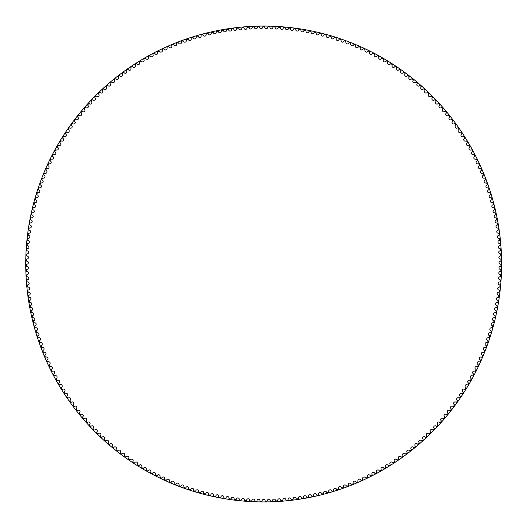 <?xml version="1.0" encoding="UTF-8"?>
<svg xmlns="http://www.w3.org/2000/svg" width="528" height="528" viewBox="0 0 528 528"><rect width="100%" height="100%" fill="white"/><g stroke="black" fill="none" stroke-linecap="round" stroke-linejoin="round"><path stroke-width="0.79" d="M262.548 27.265A1.472 1.472 0 0 1 261.096 28.697A1.472 1.472 0 0 1 259.604 27.298A0.548 0.548 0 0 0 259.05 26.776A237.27 237.27 0 0 0 257.902 26.803A0.548 0.548 0 0 0 257.367 27.344A1.472 1.472 0 0 1 255.941 28.809A1.472 1.472 0 0 1 254.423 27.443A0.548 0.548 0 0 0 253.856 26.935A237.27 237.27 0 0 0 252.714 26.981A0.548 0.548 0 0 0 252.193 27.542A1.472 1.472 0 0 1 250.793 29.033A1.472 1.472 0 0 1 249.249 27.7A0.548 0.548 0 0 0 248.668 27.205A237.27 237.27 0 0 0 247.526 27.278A0.548 0.548 0 0 0 247.018 27.845A1.472 1.472 0 0 1 245.659 29.377A1.472 1.472 0 0 1 244.075 28.07A0.548 0.548 0 0 0 243.487 27.588A237.27 237.27 0 0 0 242.345 27.687A0.548 0.548 0 0 0 241.85 28.268A1.472 1.472 0 0 1 240.524 29.825A1.472 1.472 0 0 1 238.92 28.558A0.548 0.548 0 0 0 238.319 28.09A237.27 237.27 0 0 0 237.178 28.215A0.548 0.548 0 0 0 236.696 28.802A1.472 1.472 0 0 1 235.402 30.386A1.472 1.472 0 0 1 233.772 29.159A0.548 0.548 0 0 0 233.158 28.697A237.27 237.27 0 0 0 232.023 28.849A0.548 0.548 0 0 0 231.554 29.449A1.472 1.472 0 0 1 230.294 31.06A1.472 1.472 0 0 1 228.637 29.865A0.548 0.548 0 0 0 228.017 29.423A237.27 237.27 0 0 0 226.882 29.601A0.548 0.548 0 0 0 226.426 30.208A1.472 1.472 0 0 1 225.205 31.852A1.472 1.472 0 0 1 223.516 30.69A0.548 0.548 0 0 0 222.889 30.261A237.27 237.27 0 0 0 221.76 30.459A0.548 0.548 0 0 0 221.318 31.079A1.472 1.472 0 0 1 220.13 32.749A1.472 1.472 0 0 1 218.42 31.627A0.548 0.548 0 0 0 217.78 31.211A237.27 237.27 0 0 0 216.658 31.436A0.548 0.548 0 0 0 216.229 32.063A1.472 1.472 0 0 1 215.081 33.752A1.472 1.472 0 0 1 213.345 32.67A0.548 0.548 0 0 0 212.698 32.267A237.27 237.27 0 0 0 211.576 32.518A0.548 0.548 0 0 0 211.16 33.158A1.472 1.472 0 0 1 210.052 34.874A1.472 1.472 0 0 1 208.296 33.825A0.548 0.548 0 0 0 207.636 33.442A237.27 237.27 0 0 0 206.527 33.713A0.548 0.548 0 0 0 206.125 34.36A1.472 1.472 0 0 1 205.049 36.102A1.472 1.472 0 0 1 203.267 35.092A0.548 0.548 0 0 0 202.6 34.723A237.27 237.27 0 0 0 201.498 35.02A0.548 0.548 0 0 0 201.109 35.673A1.472 1.472 0 0 1 200.072 37.442A1.472 1.472 0 0 1 198.271 36.472A0.548 0.548 0 0 0 197.597 36.115A237.27 237.27 0 0 0 196.502 36.439A0.548 0.548 0 0 0 196.126 37.099A1.472 1.472 0 0 1 195.129 38.887A1.472 1.472 0 0 1 193.307 37.957A0.548 0.548 0 0 0 192.628 37.613A237.27 237.27 0 0 0 191.532 37.963A0.548 0.548 0 0 0 191.176 38.636A1.472 1.472 0 0 1 190.219 40.438A1.472 1.472 0 0 1 188.377 39.554A0.548 0.548 0 0 0 187.684 39.224A237.27 237.27 0 0 0 186.602 39.593A0.548 0.548 0 0 0 186.259 40.273A1.472 1.472 0 0 1 185.341 42.101A1.472 1.472 0 0 1 183.48 41.257A0.548 0.548 0 0 0 182.787 40.94A237.27 237.27 0 0 0 181.711 41.336A0.548 0.548 0 0 0 181.381 42.022A1.472 1.472 0 0 1 180.503 43.87A1.472 1.472 0 0 1 178.622 43.065A0.548 0.548 0 0 0 177.923 42.768A237.27 237.27 0 0 0 176.854 43.184A0.548 0.548 0 0 0 176.537 43.877A1.472 1.472 0 0 1 175.705 45.745A1.472 1.472 0 0 1 173.804 44.979A0.548 0.548 0 0 0 173.098 44.695A237.27 237.27 0 0 0 172.042 45.137A0.548 0.548 0 0 0 171.745 45.837A1.472 1.472 0 0 1 170.947 47.725A1.472 1.472 0 0 1 169.033 46.999A0.548 0.548 0 0 0 168.32 46.735A237.27 237.27 0 0 0 167.27 47.197A0.548 0.548 0 0 0 166.987 47.903A1.472 1.472 0 0 1 166.234 49.804A1.472 1.472 0 0 1 164.307 49.124A0.548 0.548 0 0 0 163.588 48.873A237.27 237.27 0 0 0 162.551 49.355A0.548 0.548 0 0 0 162.281 50.068A1.472 1.472 0 0 1 161.568 51.988A1.472 1.472 0 0 1 159.628 51.348A0.548 0.548 0 0 0 158.902 51.11A237.27 237.27 0 0 0 157.872 51.619A0.548 0.548 0 0 0 157.621 52.338A1.472 1.472 0 0 1 156.955 54.272A1.472 1.472 0 0 1 154.994 53.678A0.548 0.548 0 0 0 154.268 53.46A237.27 237.27 0 0 0 153.252 53.988A0.548 0.548 0 0 0 153.014 54.714A1.472 1.472 0 0 1 152.387 56.661A1.472 1.472 0 0 1 150.414 56.107A0.548 0.548 0 0 0 149.681 55.902A237.27 237.27 0 0 0 148.678 56.456A0.548 0.548 0 0 0 148.46 57.182A1.472 1.472 0 0 1 147.873 59.143A1.472 1.472 0 0 1 145.893 58.634A0.548 0.548 0 0 0 145.154 58.45A237.27 237.27 0 0 0 144.164 59.024A0.548 0.548 0 0 0 143.959 59.756A1.472 1.472 0 0 1 143.418 61.73A1.472 1.472 0 0 1 141.425 61.261A0.548 0.548 0 0 0 140.686 61.09A237.27 237.27 0 0 0 139.709 61.69A0.548 0.548 0 0 0 139.517 62.429A1.472 1.472 0 0 1 139.016 64.409A1.472 1.472 0 0 1 137.016 63.987A0.548 0.548 0 0 0 136.27 63.835A237.27 237.27 0 0 0 135.307 64.449A0.548 0.548 0 0 0 135.135 65.195A1.472 1.472 0 0 1 134.68 67.188A1.472 1.472 0 0 1 132.667 66.805A0.548 0.548 0 0 0 131.921 66.673A237.27 237.27 0 0 0 130.97 67.307A0.548 0.548 0 0 0 130.812 68.053A1.472 1.472 0 0 1 130.403 70.059A1.472 1.472 0 0 1 128.383 69.722A0.548 0.548 0 0 0 127.631 69.604A237.27 237.27 0 0 0 126.694 70.257A0.548 0.548 0 0 0 126.555 71.009A1.472 1.472 0 0 1 126.185 73.022A1.472 1.472 0 0 1 124.166 72.732A0.548 0.548 0 0 0 123.407 72.626A237.27 237.27 0 0 0 122.489 73.306A0.548 0.548 0 0 0 122.364 74.059A1.472 1.472 0 0 1 122.041 76.078A1.472 1.472 0 0 1 120.008 75.827A0.548 0.548 0 0 0 119.255 75.742A237.27 237.27 0 0 0 118.345 76.441A0.548 0.548 0 0 0 118.239 77.194A1.472 1.472 0 0 1 117.962 79.22A1.472 1.472 0 0 1 115.922 79.022A0.548 0.548 0 0 0 115.163 78.949A237.27 237.27 0 0 0 114.272 79.669A0.548 0.548 0 0 0 114.187 80.421A1.472 1.472 0 0 1 113.949 82.454A1.472 1.472 0 0 1 111.91 82.302A0.548 0.548 0 0 0 111.151 82.243A237.27 237.27 0 0 0 110.273 82.982A0.548 0.548 0 0 0 110.2 83.741A1.472 1.472 0 0 1 110.009 85.774A1.472 1.472 0 0 1 107.969 85.661A0.548 0.548 0 0 0 107.21 85.628A237.27 237.27 0 0 0 106.352 86.381A0.548 0.548 0 0 0 106.293 87.14A1.472 1.472 0 0 1 106.148 89.186A1.472 1.472 0 0 1 104.102 89.113A0.548 0.548 0 0 0 103.343 89.093A237.27 237.27 0 0 0 102.498 89.872A0.548 0.548 0 0 0 102.458 90.631A1.472 1.472 0 0 1 102.359 92.671A1.472 1.472 0 0 1 100.313 92.651A0.548 0.548 0 0 0 99.548 92.644A237.27 237.27 0 0 0 98.729 93.436A0.548 0.548 0 0 0 98.703 94.202A1.472 1.472 0 0 1 98.644 96.248A1.472 1.472 0 0 1 96.604 96.268A0.548 0.548 0 0 0 95.839 96.281A237.27 237.27 0 0 0 95.033 97.093A0.548 0.548 0 0 0 95.027 97.852A1.472 1.472 0 0 1 95.014 99.898A1.472 1.472 0 0 1 92.968 99.964A0.548 0.548 0 0 0 92.209 99.997A237.27 237.27 0 0 0 91.417 100.822A0.548 0.548 0 0 0 91.43 101.587A1.472 1.472 0 0 1 91.463 103.627A1.472 1.472 0 0 1 89.417 103.739A0.548 0.548 0 0 0 88.658 103.785A237.27 237.27 0 0 0 87.886 104.63A0.548 0.548 0 0 0 87.912 105.395A1.472 1.472 0 0 1 87.991 107.435A1.472 1.472 0 0 1 85.952 107.593A0.548 0.548 0 0 0 85.193 107.653A237.27 237.27 0 0 0 84.44 108.517A0.548 0.548 0 0 0 84.487 109.276A1.472 1.472 0 0 1 84.605 111.322A1.472 1.472 0 0 1 82.573 111.52A0.548 0.548 0 0 0 81.814 111.599A237.27 237.27 0 0 0 81.081 112.477A0.548 0.548 0 0 0 81.14 113.236A1.472 1.472 0 0 1 81.305 115.276A1.472 1.472 0 0 1 79.279 115.52A0.548 0.548 0 0 0 78.52 115.619A237.27 237.27 0 0 0 77.807 116.51A0.548 0.548 0 0 0 77.88 117.269A1.472 1.472 0 0 1 78.098 119.308A1.472 1.472 0 0 1 76.072 119.592A0.548 0.548 0 0 0 75.319 119.704A237.27 237.27 0 0 0 74.626 120.615A0.548 0.548 0 0 0 74.719 121.374A1.472 1.472 0 0 1 74.976 123.4A1.472 1.472 0 0 1 72.956 123.737A0.548 0.548 0 0 0 72.204 123.862A237.27 237.27 0 0 0 71.531 124.786A0.548 0.548 0 0 0 71.636 125.545A1.472 1.472 0 0 1 71.94 127.565A1.472 1.472 0 0 1 69.927 127.948A0.548 0.548 0 0 0 69.181 128.086A237.27 237.27 0 0 0 68.528 129.03A0.548 0.548 0 0 0 68.653 129.782A1.472 1.472 0 0 1 68.996 131.795A1.472 1.472 0 0 1 66.997 132.218A0.548 0.548 0 0 0 66.251 132.376A237.27 237.27 0 0 0 65.617 133.333A0.548 0.548 0 0 0 65.762 134.079A1.472 1.472 0 0 1 66.152 136.092A1.472 1.472 0 0 1 64.159 136.554A0.548 0.548 0 0 0 63.419 136.732A237.27 237.27 0 0 0 62.806 137.702A0.548 0.548 0 0 0 62.964 138.448A1.472 1.472 0 0 1 63.4 140.441A1.472 1.472 0 0 1 61.42 140.956A0.548 0.548 0 0 0 60.68 141.148A237.27 237.27 0 0 0 60.093 142.124A0.548 0.548 0 0 0 60.265 142.87A1.472 1.472 0 0 1 60.74 144.857A1.472 1.472 0 0 1 58.773 145.411A0.548 0.548 0 0 0 58.04 145.622A237.27 237.27 0 0 0 57.473 146.612A0.548 0.548 0 0 0 57.664 147.352A1.472 1.472 0 0 1 58.186 149.332A1.472 1.472 0 0 1 56.225 149.926A0.548 0.548 0 0 0 55.499 150.15A237.27 237.27 0 0 0 54.952 151.153A0.548 0.548 0 0 0 55.156 151.886A1.472 1.472 0 0 1 55.724 153.853A1.472 1.472 0 0 1 53.777 154.493A0.548 0.548 0 0 0 53.057 154.73A237.27 237.27 0 0 0 52.529 155.753A0.548 0.548 0 0 0 52.754 156.479A1.472 1.472 0 0 1 53.361 158.433A1.472 1.472 0 0 1 51.434 159.113A0.548 0.548 0 0 0 50.714 159.37A237.27 237.27 0 0 0 50.213 160.4A0.548 0.548 0 0 0 50.45 161.119A1.472 1.472 0 0 1 51.097 163.06A1.472 1.472 0 0 1 49.19 163.786A0.548 0.548 0 0 0 48.477 164.056A237.27 237.27 0 0 0 47.995 165.099A0.548 0.548 0 0 0 48.253 165.812A1.472 1.472 0 0 1 48.939 167.739A1.472 1.472 0 0 1 47.045 168.505A0.548 0.548 0 0 0 46.339 168.788A237.27 237.27 0 0 0 45.883 169.844A0.548 0.548 0 0 0 46.154 170.551A1.472 1.472 0 0 1 46.886 172.465A1.472 1.472 0 0 1 45.005 173.27A0.548 0.548 0 0 0 44.306 173.573A237.27 237.27 0 0 0 43.87 174.629A0.548 0.548 0 0 0 44.161 175.336A1.472 1.472 0 0 1 44.933 177.23A1.472 1.472 0 0 1 43.072 178.075A0.548 0.548 0 0 0 42.379 178.398A237.27 237.27 0 0 0 41.969 179.467A0.548 0.548 0 0 0 42.273 180.167A1.472 1.472 0 0 1 43.085 182.041A1.472 1.472 0 0 1 41.243 182.926A0.548 0.548 0 0 0 40.557 183.262A237.27 237.27 0 0 0 40.174 184.338A0.548 0.548 0 0 0 40.491 185.031A1.472 1.472 0 0 1 41.342 186.886A1.472 1.472 0 0 1 39.521 187.816A0.548 0.548 0 0 0 38.848 188.166A237.27 237.27 0 0 0 38.485 189.248A0.548 0.548 0 0 0 38.815 189.935A1.472 1.472 0 0 1 39.712 191.776A1.472 1.472 0 0 1 37.91 192.74A0.548 0.548 0 0 0 37.237 193.103A237.27 237.27 0 0 0 36.901 194.198A0.548 0.548 0 0 0 37.244 194.878A1.472 1.472 0 0 1 38.181 196.693A1.472 1.472 0 0 1 36.406 197.696A0.548 0.548 0 0 0 35.739 198.079A237.27 237.27 0 0 0 35.422 199.175A0.548 0.548 0 0 0 35.785 199.848A1.472 1.472 0 0 1 36.762 201.643A1.472 1.472 0 0 1 35.006 202.693A0.548 0.548 0 0 0 34.353 203.082A237.27 237.27 0 0 0 34.063 204.191A0.548 0.548 0 0 0 34.439 204.851A1.472 1.472 0 0 1 35.455 206.626A1.472 1.472 0 0 1 33.719 207.709A0.548 0.548 0 0 0 33.073 208.118A237.27 237.27 0 0 0 32.809 209.233A0.548 0.548 0 0 0 33.198 209.887A1.472 1.472 0 0 1 34.254 211.636A1.472 1.472 0 0 1 32.538 212.758A0.548 0.548 0 0 0 31.904 213.18A237.27 237.27 0 0 0 31.66 214.295A0.548 0.548 0 0 0 32.069 214.942A1.472 1.472 0 0 1 33.158 216.671A1.472 1.472 0 0 1 31.475 217.833A0.548 0.548 0 0 0 30.848 218.262A237.27 237.27 0 0 0 30.631 219.391A0.548 0.548 0 0 0 31.046 220.024A1.472 1.472 0 0 1 32.182 221.727A1.472 1.472 0 0 1 30.518 222.922A0.548 0.548 0 0 0 29.905 223.37A237.27 237.27 0 0 0 29.707 224.499A0.548 0.548 0 0 0 30.142 225.126A1.472 1.472 0 0 1 31.31 226.809A1.472 1.472 0 0 1 29.674 228.037A0.548 0.548 0 0 0 29.073 228.499A237.27 237.27 0 0 0 28.901 229.634A0.548 0.548 0 0 0 29.35 230.248A1.472 1.472 0 0 1 30.551 231.904A1.472 1.472 0 0 1 28.948 233.171A0.548 0.548 0 0 0 28.347 233.64A237.27 237.27 0 0 0 28.208 234.782A0.548 0.548 0 0 0 28.664 235.389A1.472 1.472 0 0 1 29.905 237.013A1.472 1.472 0 0 1 28.327 238.313A0.548 0.548 0 0 0 27.74 238.801A237.27 237.27 0 0 0 27.621 239.943A0.548 0.548 0 0 0 28.096 240.537A1.472 1.472 0 0 1 29.37 242.134A1.472 1.472 0 0 1 27.819 243.474A0.548 0.548 0 0 0 27.245 243.969A237.27 237.27 0 0 0 27.152 245.111A0.548 0.548 0 0 0 27.634 245.698A1.472 1.472 0 0 1 28.948 247.269A1.472 1.472 0 0 1 27.43 248.642A0.548 0.548 0 0 0 26.862 249.15A237.27 237.27 0 0 0 26.796 250.298A0.548 0.548 0 0 0 27.291 250.873A1.472 1.472 0 0 1 28.637 252.41A1.472 1.472 0 0 1 27.146 253.816A0.548 0.548 0 0 0 26.598 254.338A237.27 237.27 0 0 0 26.552 255.486A0.548 0.548 0 0 0 27.06 256.047A1.472 1.472 0 0 1 28.439 257.558A1.472 1.472 0 0 1 26.981 258.997A0.548 0.548 0 0 0 26.44 259.532A237.27 237.27 0 0 0 26.42 260.674A0.548 0.548 0 0 0 26.948 261.228A1.472 1.472 0 0 1 28.354 262.713A1.472 1.472 0 0 1 26.928 264.178A0.548 0.548 0 0 0 26.4 264.726A237.27 237.27 0 0 0 26.407 265.868A0.548 0.548 0 0 0 26.941 266.416A1.472 1.472 0 0 1 28.387 267.861A1.472 1.472 0 0 1 26.987 269.359A0.548 0.548 0 0 0 26.473 269.92A237.27 237.27 0 0 0 26.506 271.062A0.548 0.548 0 0 0 27.053 271.597A1.472 1.472 0 0 1 28.525 273.016A1.472 1.472 0 0 1 27.166 274.54A0.548 0.548 0 0 0 26.657 275.108A237.27 237.27 0 0 0 26.717 276.256A0.548 0.548 0 0 0 27.271 276.771A1.472 1.472 0 0 1 28.776 278.157A1.472 1.472 0 0 1 27.449 279.715A0.548 0.548 0 0 0 26.961 280.295A237.27 237.27 0 0 0 27.04 281.437A0.548 0.548 0 0 0 27.608 281.945A1.472 1.472 0 0 1 29.146 283.298A1.472 1.472 0 0 1 27.852 284.882A0.548 0.548 0 0 0 27.37 285.476A237.27 237.27 0 0 0 27.476 286.612A0.548 0.548 0 0 0 28.057 287.107A1.472 1.472 0 0 1 29.621 288.427A1.472 1.472 0 0 1 28.367 290.037A0.548 0.548 0 0 0 27.898 290.644A237.27 237.27 0 0 0 28.03 291.779A0.548 0.548 0 0 0 28.624 292.261A1.472 1.472 0 0 1 30.215 293.542A1.472 1.472 0 0 1 28.994 295.185A0.548 0.548 0 0 0 28.538 295.799A237.27 237.27 0 0 0 28.697 296.934A0.548 0.548 0 0 0 29.297 297.396A1.472 1.472 0 0 1 30.914 298.65A1.472 1.472 0 0 1 29.733 300.313A0.548 0.548 0 0 0 29.291 300.934A237.27 237.27 0 0 0 29.476 302.069A0.548 0.548 0 0 0 30.083 302.524A1.472 1.472 0 0 1 31.733 303.732A1.472 1.472 0 0 1 30.584 305.428A0.548 0.548 0 0 0 30.155 306.055A237.27 237.27 0 0 0 30.36 307.184A0.548 0.548 0 0 0 30.98 307.626A1.472 1.472 0 0 1 32.657 308.801A1.472 1.472 0 0 1 31.541 310.517A0.548 0.548 0 0 0 31.132 311.157A237.27 237.27 0 0 0 31.363 312.279A0.548 0.548 0 0 0 31.997 312.708A1.472 1.472 0 0 1 33.693 313.85A1.472 1.472 0 0 1 32.617 315.592A0.548 0.548 0 0 0 32.221 316.239A237.27 237.27 0 0 0 32.479 317.354A0.548 0.548 0 0 0 33.119 317.77A1.472 1.472 0 0 1 34.841 318.872A1.472 1.472 0 0 1 33.805 320.635A0.548 0.548 0 0 0 33.422 321.295A237.27 237.27 0 0 0 33.7 322.403A0.548 0.548 0 0 0 34.346 322.806A1.472 1.472 0 0 1 36.095 323.869A1.472 1.472 0 0 1 35.099 325.651A0.548 0.548 0 0 0 34.729 326.317A237.27 237.27 0 0 0 35.033 327.426A0.548 0.548 0 0 0 35.693 327.809A1.472 1.472 0 0 1 37.462 328.832A1.472 1.472 0 0 1 36.505 330.64A0.548 0.548 0 0 0 36.148 331.313A237.27 237.27 0 0 0 36.478 332.416A0.548 0.548 0 0 0 37.145 332.785A1.472 1.472 0 0 1 38.933 333.769A1.472 1.472 0 0 1 38.016 335.597A0.548 0.548 0 0 0 37.679 336.283A237.27 237.27 0 0 0 38.029 337.372A0.548 0.548 0 0 0 38.702 337.729A1.472 1.472 0 0 1 40.517 338.672A1.472 1.472 0 0 1 39.64 340.52A0.548 0.548 0 0 0 39.316 341.213A237.27 237.27 0 0 0 39.686 342.296A0.548 0.548 0 0 0 40.372 342.632A1.472 1.472 0 0 1 42.2 343.543A1.472 1.472 0 0 1 41.369 345.404A0.548 0.548 0 0 0 41.059 346.104A237.27 237.27 0 0 0 41.455 347.18A0.548 0.548 0 0 0 42.148 347.503A1.472 1.472 0 0 1 43.996 348.368A1.472 1.472 0 0 1 43.204 350.255A0.548 0.548 0 0 0 42.907 350.955A237.27 237.27 0 0 0 43.329 352.024A0.548 0.548 0 0 0 44.029 352.334A1.472 1.472 0 0 1 45.896 353.159A1.472 1.472 0 0 1 45.144 355.06A0.548 0.548 0 0 0 44.867 355.766A237.27 237.27 0 0 0 45.309 356.822A0.548 0.548 0 0 0 46.015 357.119A1.472 1.472 0 0 1 47.903 357.905A1.472 1.472 0 0 1 47.19 359.819A0.548 0.548 0 0 0 46.926 360.538A237.27 237.27 0 0 0 47.395 361.581A0.548 0.548 0 0 0 48.101 361.865A1.472 1.472 0 0 1 50.008 362.604A1.472 1.472 0 0 1 49.335 364.538A0.548 0.548 0 0 0 49.091 365.257A237.27 237.27 0 0 0 49.579 366.293A0.548 0.548 0 0 0 50.299 366.557A1.472 1.472 0 0 1 52.219 367.257A1.472 1.472 0 0 1 51.592 369.204A0.548 0.548 0 0 0 51.361 369.93A237.27 237.27 0 0 0 51.869 370.953A0.548 0.548 0 0 0 52.595 371.204A1.472 1.472 0 0 1 54.529 371.864A1.472 1.472 0 0 1 53.942 373.824A0.548 0.548 0 0 0 53.731 374.557A237.27 237.27 0 0 0 54.265 375.566A0.548 0.548 0 0 0 54.991 375.797A1.472 1.472 0 0 1 56.938 376.418A1.472 1.472 0 0 1 56.397 378.385A0.548 0.548 0 0 0 56.199 379.124A237.27 237.27 0 0 0 56.76 380.12A0.548 0.548 0 0 0 57.486 380.338A1.472 1.472 0 0 1 59.453 380.912A1.472 1.472 0 0 1 58.951 382.899A0.548 0.548 0 0 0 58.766 383.638A237.27 237.27 0 0 0 59.347 384.622A0.548 0.548 0 0 0 60.086 384.826A1.472 1.472 0 0 1 62.06 385.354A1.472 1.472 0 0 1 61.604 387.347A0.548 0.548 0 0 0 61.439 388.093A237.27 237.27 0 0 0 62.04 389.07A0.548 0.548 0 0 0 62.779 389.255A1.472 1.472 0 0 1 64.766 389.743A1.472 1.472 0 0 1 64.35 391.743A0.548 0.548 0 0 0 64.205 392.489A237.27 237.27 0 0 0 64.825 393.452A0.548 0.548 0 0 0 65.564 393.624A1.472 1.472 0 0 1 67.564 394.066A1.472 1.472 0 0 1 67.195 396.079A0.548 0.548 0 0 0 67.063 396.825A237.27 237.27 0 0 0 67.703 397.775A0.548 0.548 0 0 0 68.455 397.927A1.472 1.472 0 0 1 70.462 398.323A1.472 1.472 0 0 1 70.132 400.349A0.548 0.548 0 0 0 70.019 401.102A237.27 237.27 0 0 0 70.679 402.032A0.548 0.548 0 0 0 71.432 402.171A1.472 1.472 0 0 1 73.445 402.521A1.472 1.472 0 0 1 73.168 404.547A0.548 0.548 0 0 0 73.062 405.306A237.27 237.27 0 0 0 73.748 406.223A0.548 0.548 0 0 0 74.501 406.342A1.472 1.472 0 0 1 76.52 406.652A1.472 1.472 0 0 1 76.289 408.685A0.548 0.548 0 0 0 76.204 409.444A237.27 237.27 0 0 0 76.91 410.348A0.548 0.548 0 0 0 77.662 410.447A1.472 1.472 0 0 1 79.688 410.718A1.472 1.472 0 0 1 79.504 412.751A0.548 0.548 0 0 0 79.431 413.51A237.27 237.27 0 0 0 80.157 414.401A0.548 0.548 0 0 0 80.916 414.487A1.472 1.472 0 0 1 82.949 414.711A1.472 1.472 0 0 1 82.804 416.75A0.548 0.548 0 0 0 82.751 417.509A237.27 237.27 0 0 0 83.49 418.381A0.548 0.548 0 0 0 84.249 418.453A1.472 1.472 0 0 1 86.288 418.631A1.472 1.472 0 0 1 86.189 420.671A0.548 0.548 0 0 0 86.156 421.436A237.27 237.27 0 0 0 86.915 422.288A0.548 0.548 0 0 0 87.674 422.341A1.472 1.472 0 0 1 89.714 422.473A1.472 1.472 0 0 1 89.661 424.519A0.548 0.548 0 0 0 89.641 425.284A237.27 237.27 0 0 0 90.42 426.122A0.548 0.548 0 0 0 91.186 426.155A1.472 1.472 0 0 1 93.225 426.248A1.472 1.472 0 0 1 93.218 428.294A0.548 0.548 0 0 0 93.212 429.053A237.27 237.27 0 0 0 94.01 429.871A0.548 0.548 0 0 0 94.776 429.891A1.472 1.472 0 0 1 96.822 429.937A1.472 1.472 0 0 1 96.855 431.983A0.548 0.548 0 0 0 96.868 432.742A237.27 237.27 0 0 0 97.687 433.547A0.548 0.548 0 0 0 98.446 433.554A1.472 1.472 0 0 1 100.492 433.547A1.472 1.472 0 0 1 100.571 435.593A0.548 0.548 0 0 0 100.604 436.359A237.27 237.27 0 0 0 101.435 437.138A0.548 0.548 0 0 0 102.201 437.125A1.472 1.472 0 0 1 104.24 437.085A1.472 1.472 0 0 1 104.366 439.124A0.548 0.548 0 0 0 104.412 439.883A237.27 237.27 0 0 0 105.263 440.649A0.548 0.548 0 0 0 106.029 440.623A1.472 1.472 0 0 1 108.068 440.53A1.472 1.472 0 0 1 108.24 442.57A0.548 0.548 0 0 0 108.306 443.329A237.27 237.27 0 0 0 109.171 444.074A0.548 0.548 0 0 0 109.93 444.028A1.472 1.472 0 0 1 111.969 443.896A1.472 1.472 0 0 1 112.187 445.929A0.548 0.548 0 0 0 112.266 446.688A237.27 237.27 0 0 0 113.15 447.414A0.548 0.548 0 0 0 113.909 447.348A1.472 1.472 0 0 1 115.949 447.17A1.472 1.472 0 0 1 116.206 449.203A0.548 0.548 0 0 0 116.299 449.955A237.27 237.27 0 0 0 117.203 450.668A0.548 0.548 0 0 0 117.962 450.589A1.472 1.472 0 0 1 119.995 450.364A1.472 1.472 0 0 1 120.292 452.384A0.548 0.548 0 0 0 120.41 453.136A237.27 237.27 0 0 0 121.321 453.829A0.548 0.548 0 0 0 122.08 453.73A1.472 1.472 0 0 1 124.106 453.46A1.472 1.472 0 0 1 124.45 455.479A0.548 0.548 0 0 0 124.582 456.232A237.27 237.27 0 0 0 125.512 456.898A0.548 0.548 0 0 0 126.265 456.786A1.472 1.472 0 0 1 128.284 456.469A1.472 1.472 0 0 1 128.674 458.482A0.548 0.548 0 0 0 128.825 459.228A237.27 237.27 0 0 0 129.769 459.875A0.548 0.548 0 0 0 130.522 459.749A1.472 1.472 0 0 1 132.535 459.393A1.472 1.472 0 0 1 132.964 461.386A0.548 0.548 0 0 0 133.129 462.132A237.27 237.27 0 0 0 134.086 462.759A0.548 0.548 0 0 0 134.838 462.614A1.472 1.472 0 0 1 136.844 462.211A1.472 1.472 0 0 1 137.32 464.204A0.548 0.548 0 0 0 137.498 464.944A237.27 237.27 0 0 0 138.468 465.551A0.548 0.548 0 0 0 139.214 465.386A1.472 1.472 0 0 1 141.214 464.944A1.472 1.472 0 0 1 141.728 466.924A0.548 0.548 0 0 0 141.926 467.656A237.27 237.27 0 0 0 142.91 468.244A0.548 0.548 0 0 0 143.656 468.065A1.472 1.472 0 0 1 145.636 467.577A1.472 1.472 0 0 1 146.203 469.544A0.548 0.548 0 0 0 146.414 470.27A237.27 237.27 0 0 0 147.411 470.837A0.548 0.548 0 0 0 148.15 470.639A1.472 1.472 0 0 1 150.124 470.111A1.472 1.472 0 0 1 150.731 472.065A0.548 0.548 0 0 0 150.962 472.791A237.27 237.27 0 0 0 151.965 473.332A0.548 0.548 0 0 0 152.698 473.121A1.472 1.472 0 0 1 154.664 472.547A1.472 1.472 0 0 1 155.311 474.487A0.548 0.548 0 0 0 155.555 475.207A237.27 237.27 0 0 0 156.578 475.728A0.548 0.548 0 0 0 157.304 475.497A1.472 1.472 0 0 1 159.251 474.883A1.472 1.472 0 0 1 159.944 476.81A0.548 0.548 0 0 0 160.208 477.523A237.27 237.27 0 0 0 161.238 478.018A0.548 0.548 0 0 0 161.957 477.781A1.472 1.472 0 0 1 163.898 477.121A1.472 1.472 0 0 1 164.63 479.028A0.548 0.548 0 0 0 164.908 479.734A237.27 237.27 0 0 0 165.944 480.209A0.548 0.548 0 0 0 166.663 479.952A1.472 1.472 0 0 1 168.584 479.252A1.472 1.472 0 0 1 169.363 481.147A0.548 0.548 0 0 0 169.653 481.846A237.27 237.27 0 0 0 170.702 482.302A0.548 0.548 0 0 0 171.415 482.024A1.472 1.472 0 0 1 173.323 481.279A1.472 1.472 0 0 1 174.134 483.153A0.548 0.548 0 0 0 174.445 483.853A237.27 237.27 0 0 0 175.507 484.282A0.548 0.548 0 0 0 176.207 483.991A1.472 1.472 0 0 1 178.101 483.206A1.472 1.472 0 0 1 178.952 485.06A0.548 0.548 0 0 0 179.276 485.753A237.27 237.27 0 0 0 180.345 486.156A0.548 0.548 0 0 0 181.045 485.852A1.472 1.472 0 0 1 182.919 485.027A1.472 1.472 0 0 1 183.817 486.862A0.548 0.548 0 0 0 184.153 487.549A237.27 237.27 0 0 0 185.229 487.931A0.548 0.548 0 0 0 185.922 487.608A1.472 1.472 0 0 1 187.777 486.743A1.472 1.472 0 0 1 188.714 488.558A0.548 0.548 0 0 0 189.064 489.238A237.27 237.27 0 0 0 190.153 489.595A0.548 0.548 0 0 0 190.839 489.258A1.472 1.472 0 0 1 192.667 488.347A1.472 1.472 0 0 1 193.644 490.149A0.548 0.548 0 0 0 194.014 490.816A237.27 237.27 0 0 0 195.109 491.146A0.548 0.548 0 0 0 195.782 490.796A1.472 1.472 0 0 1 197.597 489.852A1.472 1.472 0 0 1 198.614 491.627A0.548 0.548 0 0 0 198.997 492.287A237.27 237.27 0 0 0 200.099 492.598A0.548 0.548 0 0 0 200.765 492.228A1.472 1.472 0 0 1 202.554 491.245A1.472 1.472 0 0 1 203.61 492.994A0.548 0.548 0 0 0 204.006 493.647A237.27 237.27 0 0 0 205.115 493.931A0.548 0.548 0 0 0 205.775 493.555A1.472 1.472 0 0 1 207.544 492.525A1.472 1.472 0 0 1 208.639 494.254A0.548 0.548 0 0 0 209.048 494.894A237.27 237.27 0 0 0 210.164 495.158A0.548 0.548 0 0 0 210.817 494.762A1.472 1.472 0 0 1 212.56 493.7A1.472 1.472 0 0 1 213.695 495.403A0.548 0.548 0 0 0 214.117 496.036A237.27 237.27 0 0 0 215.239 496.274A0.548 0.548 0 0 0 215.879 495.865A1.472 1.472 0 0 1 217.602 494.762A1.472 1.472 0 0 1 218.77 496.445A0.548 0.548 0 0 0 219.206 497.066A237.27 237.27 0 0 0 220.334 497.277A0.548 0.548 0 0 0 220.968 496.855A1.472 1.472 0 0 1 222.664 495.719A1.472 1.472 0 0 1 223.872 497.369A0.548 0.548 0 0 0 224.321 497.983A237.27 237.27 0 0 0 225.449 498.175A0.548 0.548 0 0 0 226.076 497.732A1.472 1.472 0 0 1 227.746 496.558A1.472 1.472 0 0 1 228.987 498.188A0.548 0.548 0 0 0 229.449 498.788A237.27 237.27 0 0 0 230.584 498.953A0.548 0.548 0 0 0 231.198 498.505A1.472 1.472 0 0 1 232.848 497.29A1.472 1.472 0 0 1 234.122 498.887A0.548 0.548 0 0 0 234.597 499.481A237.27 237.27 0 0 0 235.739 499.62A0.548 0.548 0 0 0 236.339 499.158A1.472 1.472 0 0 1 237.963 497.911A1.472 1.472 0 0 1 239.27 499.481A0.548 0.548 0 0 0 239.765 500.062A237.27 237.27 0 0 0 240.9 500.174A0.548 0.548 0 0 0 241.494 499.699A1.472 1.472 0 0 1 243.091 498.412A1.472 1.472 0 0 1 244.431 499.957A0.548 0.548 0 0 0 244.933 500.531A237.27 237.27 0 0 0 246.074 500.617A0.548 0.548 0 0 0 246.662 500.128A1.472 1.472 0 0 1 248.226 498.808A1.472 1.472 0 0 1 249.599 500.32A0.548 0.548 0 0 0 250.12 500.881A237.27 237.27 0 0 0 251.262 500.947A0.548 0.548 0 0 0 251.836 500.445A1.472 1.472 0 0 1 253.367 499.092A1.472 1.472 0 0 1 254.78 500.57A0.548 0.548 0 0 0 255.308 501.125A237.27 237.27 0 0 0 256.45 501.158A0.548 0.548 0 0 0 257.011 500.643A1.472 1.472 0 0 1 258.515 499.257A1.472 1.472 0 0 1 259.961 500.709A0.548 0.548 0 0 0 260.502 501.25A237.27 237.27 0 0 0 261.644 501.263A0.548 0.548 0 0 0 262.198 500.735A1.472 1.472 0 0 1 263.67 499.316A1.472 1.472 0 0 1 265.142 500.735A0.548 0.548 0 0 0 265.696 501.263A237.27 237.27 0 0 0 266.838 501.25A0.548 0.548 0 0 0 267.379 500.709A1.472 1.472 0 0 1 268.818 499.257A1.472 1.472 0 0 1 270.323 500.643A0.548 0.548 0 0 0 270.884 501.158A237.27 237.27 0 0 0 272.032 501.125A0.548 0.548 0 0 0 272.56 500.57A1.472 1.472 0 0 1 273.966 499.092A1.472 1.472 0 0 1 275.504 500.445A0.548 0.548 0 0 0 276.078 500.947A237.27 237.27 0 0 0 277.22 500.881A0.548 0.548 0 0 0 277.735 500.32A1.472 1.472 0 0 1 279.114 498.808A1.472 1.472 0 0 1 280.678 500.128A0.548 0.548 0 0 0 281.259 500.617A237.27 237.27 0 0 0 282.401 500.531A0.548 0.548 0 0 0 282.902 499.957A1.472 1.472 0 0 1 284.249 498.412A1.472 1.472 0 0 1 285.839 499.699A0.548 0.548 0 0 0 286.433 500.174A237.27 237.27 0 0 0 287.575 500.062A0.548 0.548 0 0 0 288.064 499.481A1.472 1.472 0 0 1 289.377 497.911A1.472 1.472 0 0 1 290.994 499.158A0.548 0.548 0 0 0 291.601 499.62A237.27 237.27 0 0 0 292.736 499.481A0.548 0.548 0 0 0 293.218 498.887A1.472 1.472 0 0 1 294.492 497.29A1.472 1.472 0 0 1 296.135 498.505A0.548 0.548 0 0 0 296.749 498.953A237.27 237.27 0 0 0 297.884 498.788A0.548 0.548 0 0 0 298.353 498.188A1.472 1.472 0 0 1 299.587 496.558A1.472 1.472 0 0 1 301.264 497.732A0.548 0.548 0 0 0 301.891 498.175A237.27 237.27 0 0 0 303.019 497.983A0.548 0.548 0 0 0 303.468 497.369A1.472 1.472 0 0 1 304.669 495.719A1.472 1.472 0 0 1 306.372 496.855A0.548 0.548 0 0 0 307.006 497.277A237.27 237.27 0 0 0 308.128 497.066A0.548 0.548 0 0 0 308.57 496.445A1.472 1.472 0 0 1 309.731 494.762A1.472 1.472 0 0 1 311.454 495.865A0.548 0.548 0 0 0 312.101 496.274A237.27 237.27 0 0 0 313.223 496.036A0.548 0.548 0 0 0 313.645 495.403A1.472 1.472 0 0 1 314.774 493.7A1.472 1.472 0 0 1 316.523 494.762A0.548 0.548 0 0 0 317.176 495.158A237.27 237.27 0 0 0 318.292 494.894A0.548 0.548 0 0 0 318.701 494.254A1.472 1.472 0 0 1 319.79 492.525A1.472 1.472 0 0 1 321.559 493.555A0.548 0.548 0 0 0 322.219 493.931A237.27 237.27 0 0 0 323.327 493.647A0.548 0.548 0 0 0 323.723 492.994A1.472 1.472 0 0 1 324.779 491.245A1.472 1.472 0 0 1 326.575 492.228A0.548 0.548 0 0 0 327.241 492.598A237.27 237.27 0 0 0 328.343 492.287A0.548 0.548 0 0 0 328.726 491.627A1.472 1.472 0 0 1 329.743 489.852A1.472 1.472 0 0 1 331.551 490.796A0.548 0.548 0 0 0 332.231 491.146A237.27 237.27 0 0 0 333.326 490.816A0.548 0.548 0 0 0 333.689 490.149A1.472 1.472 0 0 1 334.666 488.347A1.472 1.472 0 0 1 336.501 489.258A0.548 0.548 0 0 0 337.187 489.595A237.27 237.27 0 0 0 338.276 489.238A0.548 0.548 0 0 0 338.626 488.558A1.472 1.472 0 0 1 339.563 486.743A1.472 1.472 0 0 1 341.418 487.608A0.548 0.548 0 0 0 342.104 487.931A237.27 237.27 0 0 0 343.187 487.549A0.548 0.548 0 0 0 343.523 486.862A1.472 1.472 0 0 1 344.421 485.027A1.472 1.472 0 0 1 346.289 485.852A0.548 0.548 0 0 0 346.988 486.156A237.27 237.27 0 0 0 348.058 485.753A0.548 0.548 0 0 0 348.381 485.06A1.472 1.472 0 0 1 349.239 483.206A1.472 1.472 0 0 1 351.127 483.991A0.548 0.548 0 0 0 351.833 484.282A237.27 237.27 0 0 0 352.895 483.853A0.548 0.548 0 0 0 353.199 483.153A1.472 1.472 0 0 1 354.017 481.279A1.472 1.472 0 0 1 355.925 482.024A0.548 0.548 0 0 0 356.631 482.302A237.27 237.27 0 0 0 357.687 481.846A0.548 0.548 0 0 0 357.977 481.147A1.472 1.472 0 0 1 358.75 479.252A1.472 1.472 0 0 1 360.677 479.952A0.548 0.548 0 0 0 361.39 480.209A237.27 237.27 0 0 0 362.432 479.734A0.548 0.548 0 0 0 362.71 479.028A1.472 1.472 0 0 1 363.442 477.121A1.472 1.472 0 0 1 365.376 477.781A0.548 0.548 0 0 0 366.102 478.018A237.27 237.27 0 0 0 367.132 477.523A0.548 0.548 0 0 0 367.389 476.81A1.472 1.472 0 0 1 368.082 474.883A1.472 1.472 0 0 1 370.036 475.497A0.548 0.548 0 0 0 370.762 475.728A237.27 237.27 0 0 0 371.778 475.207A0.548 0.548 0 0 0 372.029 474.487A1.472 1.472 0 0 1 372.676 472.547A1.472 1.472 0 0 1 374.636 473.121A0.548 0.548 0 0 0 375.368 473.332A237.27 237.27 0 0 0 376.378 472.791A0.548 0.548 0 0 0 376.609 472.065A1.472 1.472 0 0 1 377.216 470.111A1.472 1.472 0 0 1 379.19 470.639A0.548 0.548 0 0 0 379.922 470.837A237.27 237.27 0 0 0 380.919 470.27A0.548 0.548 0 0 0 381.137 469.544A1.472 1.472 0 0 1 381.698 467.577A1.472 1.472 0 0 1 383.684 468.065A0.548 0.548 0 0 0 384.424 468.244A237.27 237.27 0 0 0 385.407 467.656A0.548 0.548 0 0 0 385.605 466.924A1.472 1.472 0 0 1 386.126 464.944A1.472 1.472 0 0 1 388.126 465.386A0.548 0.548 0 0 0 388.865 465.551A237.27 237.27 0 0 0 389.836 464.944A0.548 0.548 0 0 0 390.02 464.204A1.472 1.472 0 0 1 390.496 462.211A1.472 1.472 0 0 1 392.502 462.614A0.548 0.548 0 0 0 393.248 462.759A237.27 237.27 0 0 0 394.205 462.132A0.548 0.548 0 0 0 394.37 461.386A1.472 1.472 0 0 1 394.805 459.393A1.472 1.472 0 0 1 396.818 459.749A0.548 0.548 0 0 0 397.571 459.875A237.27 237.27 0 0 0 398.515 459.228A0.548 0.548 0 0 0 398.66 458.482A1.472 1.472 0 0 1 399.049 456.469A1.472 1.472 0 0 1 401.069 456.786A0.548 0.548 0 0 0 401.828 456.898A237.27 237.27 0 0 0 402.752 456.232A0.548 0.548 0 0 0 402.884 455.479A1.472 1.472 0 0 1 403.234 453.46A1.472 1.472 0 0 1 405.26 453.73A0.548 0.548 0 0 0 406.012 453.829A237.27 237.27 0 0 0 406.93 453.136A0.548 0.548 0 0 0 407.042 452.384A1.472 1.472 0 0 1 407.345 450.364A1.472 1.472 0 0 1 409.378 450.589A0.548 0.548 0 0 0 410.137 450.668A237.27 237.27 0 0 0 411.035 449.955A0.548 0.548 0 0 0 411.134 449.203A1.472 1.472 0 0 1 411.391 447.17A1.472 1.472 0 0 1 413.431 447.348A0.548 0.548 0 0 0 414.19 447.414A237.27 237.27 0 0 0 415.074 446.688A0.548 0.548 0 0 0 415.153 445.929A1.472 1.472 0 0 1 415.364 443.896A1.472 1.472 0 0 1 417.404 444.028A0.548 0.548 0 0 0 418.169 444.074A237.27 237.27 0 0 0 419.034 443.329A0.548 0.548 0 0 0 419.1 442.57A1.472 1.472 0 0 1 419.265 440.53A1.472 1.472 0 0 1 421.311 440.623A0.548 0.548 0 0 0 422.07 440.649A237.27 237.27 0 0 0 422.921 439.883A0.548 0.548 0 0 0 422.974 439.124A1.472 1.472 0 0 1 423.093 437.085A1.472 1.472 0 0 1 425.139 437.125A0.548 0.548 0 0 0 425.898 437.138A237.27 237.27 0 0 0 426.736 436.359A0.548 0.548 0 0 0 426.769 435.593A1.472 1.472 0 0 1 426.842 433.547A1.472 1.472 0 0 1 428.888 433.554A0.548 0.548 0 0 0 429.653 433.547A237.27 237.27 0 0 0 430.465 432.742A0.548 0.548 0 0 0 430.485 431.983A1.472 1.472 0 0 1 430.518 429.937A1.472 1.472 0 0 1 432.564 429.891A0.548 0.548 0 0 0 433.323 429.871A237.27 237.27 0 0 0 434.122 429.053A0.548 0.548 0 0 0 434.122 428.294A1.472 1.472 0 0 1 434.108 426.248A1.472 1.472 0 0 1 436.154 426.155A0.548 0.548 0 0 0 436.913 426.122A237.27 237.27 0 0 0 437.692 425.284A0.548 0.548 0 0 0 437.679 424.519A1.472 1.472 0 0 1 437.62 422.473A1.472 1.472 0 0 1 439.659 422.341A0.548 0.548 0 0 0 440.425 422.288A237.27 237.27 0 0 0 441.184 421.436A0.548 0.548 0 0 0 441.151 420.671A1.472 1.472 0 0 1 441.045 418.631A1.472 1.472 0 0 1 443.084 418.453A0.548 0.548 0 0 0 443.843 418.381A237.27 237.27 0 0 0 444.589 417.509A0.548 0.548 0 0 0 444.536 416.75A1.472 1.472 0 0 1 444.391 414.711A1.472 1.472 0 0 1 446.424 414.487A0.548 0.548 0 0 0 447.183 414.401A237.27 237.27 0 0 0 447.902 413.51A0.548 0.548 0 0 0 447.836 412.751A1.472 1.472 0 0 1 447.645 410.718A1.472 1.472 0 0 1 449.671 410.447A0.548 0.548 0 0 0 450.43 410.348A237.27 237.27 0 0 0 451.136 409.444A0.548 0.548 0 0 0 451.051 408.685A1.472 1.472 0 0 1 450.813 406.652A1.472 1.472 0 0 1 452.833 406.342A0.548 0.548 0 0 0 453.585 406.223A237.27 237.27 0 0 0 454.271 405.306A0.548 0.548 0 0 0 454.172 404.547A1.472 1.472 0 0 1 453.895 402.521A1.472 1.472 0 0 1 455.908 402.171A0.548 0.548 0 0 0 456.654 402.032A237.27 237.27 0 0 0 457.321 401.102A0.548 0.548 0 0 0 457.202 400.349A1.472 1.472 0 0 1 456.878 398.323A1.472 1.472 0 0 1 458.885 397.927A0.548 0.548 0 0 0 459.631 397.775A237.27 237.27 0 0 0 460.277 396.825A0.548 0.548 0 0 0 460.139 396.079A1.472 1.472 0 0 1 459.776 394.066A1.472 1.472 0 0 1 461.769 393.624A0.548 0.548 0 0 0 462.515 393.452A237.27 237.27 0 0 0 463.135 392.489A0.548 0.548 0 0 0 462.983 391.743A1.472 1.472 0 0 1 462.574 389.743A1.472 1.472 0 0 1 464.561 389.255A0.548 0.548 0 0 0 465.3 389.07A237.27 237.27 0 0 0 465.901 388.093A0.548 0.548 0 0 0 465.736 387.347A1.472 1.472 0 0 1 465.28 385.354A1.472 1.472 0 0 1 467.254 384.826A0.548 0.548 0 0 0 467.986 384.622A237.27 237.27 0 0 0 468.567 383.638A0.548 0.548 0 0 0 468.389 382.899A1.472 1.472 0 0 1 467.887 380.912A1.472 1.472 0 0 1 469.847 380.338A0.548 0.548 0 0 0 470.58 380.12A237.27 237.27 0 0 0 471.141 379.124A0.548 0.548 0 0 0 470.936 378.385A1.472 1.472 0 0 1 470.395 376.418A1.472 1.472 0 0 1 472.349 375.797A0.548 0.548 0 0 0 473.075 375.566A237.27 237.27 0 0 0 473.609 374.557A0.548 0.548 0 0 0 473.392 373.824A1.472 1.472 0 0 1 472.811 371.864A1.472 1.472 0 0 1 474.745 371.204A0.548 0.548 0 0 0 475.464 370.953A237.27 237.27 0 0 0 475.979 369.93A0.548 0.548 0 0 0 475.748 369.204A1.472 1.472 0 0 1 475.121 367.257A1.472 1.472 0 0 1 477.041 366.557A0.548 0.548 0 0 0 477.754 366.293A237.27 237.27 0 0 0 478.249 365.257A0.548 0.548 0 0 0 477.998 364.538A1.472 1.472 0 0 1 477.332 362.604A1.472 1.472 0 0 1 479.233 361.865A0.548 0.548 0 0 0 479.945 361.581A237.27 237.27 0 0 0 480.414 360.538A0.548 0.548 0 0 0 480.15 359.819A1.472 1.472 0 0 1 479.437 357.905A1.472 1.472 0 0 1 481.325 357.119A0.548 0.548 0 0 0 482.031 356.822A237.27 237.27 0 0 0 482.473 355.766A0.548 0.548 0 0 0 482.196 355.06A1.472 1.472 0 0 1 481.444 353.159A1.472 1.472 0 0 1 483.311 352.334A0.548 0.548 0 0 0 484.004 352.024A237.27 237.27 0 0 0 484.427 350.955A0.548 0.548 0 0 0 484.136 350.255A1.472 1.472 0 0 1 483.338 348.368A1.472 1.472 0 0 1 485.192 347.503A0.548 0.548 0 0 0 485.879 347.18A237.27 237.27 0 0 0 486.281 346.104A0.548 0.548 0 0 0 485.971 345.404A1.472 1.472 0 0 1 485.133 343.543A1.472 1.472 0 0 1 486.968 342.632A0.548 0.548 0 0 0 487.648 342.296A237.27 237.27 0 0 0 488.024 341.213A0.548 0.548 0 0 0 487.7 340.52A1.472 1.472 0 0 1 486.823 338.672A1.472 1.472 0 0 1 488.638 337.729A0.548 0.548 0 0 0 489.311 337.372A237.27 237.27 0 0 0 489.661 336.283A0.548 0.548 0 0 0 489.324 335.597A1.472 1.472 0 0 1 488.407 333.769A1.472 1.472 0 0 1 490.195 332.785A0.548 0.548 0 0 0 490.862 332.416A237.27 237.27 0 0 0 491.192 331.313A0.548 0.548 0 0 0 490.835 330.64A1.472 1.472 0 0 1 489.878 328.832A1.472 1.472 0 0 1 491.647 327.809A0.548 0.548 0 0 0 492.307 327.426A237.27 237.27 0 0 0 492.611 326.317A0.548 0.548 0 0 0 492.241 325.651A1.472 1.472 0 0 1 491.245 323.869A1.472 1.472 0 0 1 492.987 322.806A0.548 0.548 0 0 0 493.64 322.403A237.27 237.27 0 0 0 493.918 321.295A0.548 0.548 0 0 0 493.535 320.635A1.472 1.472 0 0 1 492.499 318.872A1.472 1.472 0 0 1 494.221 317.77A0.548 0.548 0 0 0 494.861 317.354A237.27 237.27 0 0 0 495.119 316.239A0.548 0.548 0 0 0 494.716 315.592A1.472 1.472 0 0 1 493.647 313.85A1.472 1.472 0 0 1 495.343 312.708A0.548 0.548 0 0 0 495.977 312.279A237.27 237.27 0 0 0 496.201 311.157A0.548 0.548 0 0 0 495.792 310.517A1.472 1.472 0 0 1 494.683 308.801A1.472 1.472 0 0 1 496.353 307.626A0.548 0.548 0 0 0 496.973 307.184A237.27 237.27 0 0 0 497.178 306.055A0.548 0.548 0 0 0 496.756 305.428A1.472 1.472 0 0 1 495.607 303.732A1.472 1.472 0 0 1 497.251 302.524A0.548 0.548 0 0 0 497.864 302.069A237.27 237.27 0 0 0 498.043 300.934A0.548 0.548 0 0 0 497.607 300.313A1.472 1.472 0 0 1 496.419 298.65A1.472 1.472 0 0 1 498.043 297.396A0.548 0.548 0 0 0 498.643 296.934A237.27 237.27 0 0 0 498.795 295.799A0.548 0.548 0 0 0 498.346 295.185A1.472 1.472 0 0 1 497.125 293.542A1.472 1.472 0 0 1 498.716 292.261A0.548 0.548 0 0 0 499.31 291.779A237.27 237.27 0 0 0 499.435 290.644A0.548 0.548 0 0 0 498.973 290.037A1.472 1.472 0 0 1 497.713 288.427A1.472 1.472 0 0 1 499.277 287.107A0.548 0.548 0 0 0 499.858 286.612A237.27 237.27 0 0 0 499.963 285.476A0.548 0.548 0 0 0 499.488 284.882A1.472 1.472 0 0 1 498.194 283.298A1.472 1.472 0 0 1 499.726 281.945A0.548 0.548 0 0 0 500.3 281.437A237.27 237.27 0 0 0 500.379 280.295A0.548 0.548 0 0 0 499.884 279.715A1.472 1.472 0 0 1 498.557 278.157A1.472 1.472 0 0 1 500.062 276.771A0.548 0.548 0 0 0 500.623 276.256A237.27 237.27 0 0 0 500.676 275.108A0.548 0.548 0 0 0 500.174 274.54A1.472 1.472 0 0 1 498.815 273.016A1.472 1.472 0 0 1 500.287 271.597A0.548 0.548 0 0 0 500.834 271.062A237.27 237.27 0 0 0 500.867 269.92A0.548 0.548 0 0 0 500.346 269.359A1.472 1.472 0 0 1 498.953 267.861A1.472 1.472 0 0 1 500.399 266.416A0.548 0.548 0 0 0 500.933 265.868A237.27 237.27 0 0 0 500.94 264.726A0.548 0.548 0 0 0 500.405 264.178A1.472 1.472 0 0 1 498.98 262.713A1.472 1.472 0 0 1 500.392 261.228A0.548 0.548 0 0 0 500.914 260.674A237.27 237.27 0 0 0 500.894 259.532A0.548 0.548 0 0 0 500.353 258.997A1.472 1.472 0 0 1 498.894 257.558A1.472 1.472 0 0 1 500.273 256.047A0.548 0.548 0 0 0 500.788 255.486A237.27 237.27 0 0 0 500.742 254.338A0.548 0.548 0 0 0 500.188 253.816A1.472 1.472 0 0 1 498.703 252.41A1.472 1.472 0 0 1 500.042 250.873A0.548 0.548 0 0 0 500.544 250.298A237.27 237.27 0 0 0 500.471 249.15A0.548 0.548 0 0 0 499.91 248.642A1.472 1.472 0 0 1 498.392 247.269A1.472 1.472 0 0 1 499.699 245.698A0.548 0.548 0 0 0 500.188 245.111A237.27 237.27 0 0 0 500.089 243.969A0.548 0.548 0 0 0 499.514 243.474A1.472 1.472 0 0 1 497.97 242.134A1.472 1.472 0 0 1 499.244 240.537A0.548 0.548 0 0 0 499.712 239.943A237.27 237.27 0 0 0 499.594 238.801A0.548 0.548 0 0 0 499.013 238.313A1.472 1.472 0 0 1 497.435 237.013A1.472 1.472 0 0 1 498.67 235.389A0.548 0.548 0 0 0 499.132 234.782A237.27 237.27 0 0 0 498.986 233.64A0.548 0.548 0 0 0 498.392 233.171A1.472 1.472 0 0 1 496.789 231.904A1.472 1.472 0 0 1 497.99 230.248A0.548 0.548 0 0 0 498.439 229.634A237.27 237.27 0 0 0 498.267 228.499A0.548 0.548 0 0 0 497.66 228.037A1.472 1.472 0 0 1 496.03 226.809A1.472 1.472 0 0 1 497.198 225.126A0.548 0.548 0 0 0 497.627 224.499A237.27 237.27 0 0 0 497.435 223.37A0.548 0.548 0 0 0 496.815 222.922A1.472 1.472 0 0 1 495.158 221.727A1.472 1.472 0 0 1 496.287 220.024A0.548 0.548 0 0 0 496.709 219.391A237.27 237.27 0 0 0 496.492 218.262A0.548 0.548 0 0 0 495.865 217.833A1.472 1.472 0 0 1 494.175 216.671A1.472 1.472 0 0 1 495.271 214.942A0.548 0.548 0 0 0 495.673 214.295A237.27 237.27 0 0 0 495.429 213.18A0.548 0.548 0 0 0 494.795 212.758A1.472 1.472 0 0 1 493.086 211.636A1.472 1.472 0 0 1 494.142 209.887A0.548 0.548 0 0 0 494.531 209.233A237.27 237.27 0 0 0 494.261 208.118A0.548 0.548 0 0 0 493.621 207.709A1.472 1.472 0 0 1 491.885 206.626A1.472 1.472 0 0 1 492.901 204.851A0.548 0.548 0 0 0 493.277 204.191A237.27 237.27 0 0 0 492.987 203.082A0.548 0.548 0 0 0 492.334 202.693A1.472 1.472 0 0 1 490.571 201.643A1.472 1.472 0 0 1 491.548 199.848A0.548 0.548 0 0 0 491.911 199.175A237.27 237.27 0 0 0 491.594 198.079A0.548 0.548 0 0 0 490.934 197.696A1.472 1.472 0 0 1 489.152 196.693A1.472 1.472 0 0 1 490.09 194.878A0.548 0.548 0 0 0 490.439 194.198A237.27 237.27 0 0 0 490.096 193.103A0.548 0.548 0 0 0 489.43 192.74A1.472 1.472 0 0 1 487.628 191.776A1.472 1.472 0 0 1 488.525 189.935A0.548 0.548 0 0 0 488.855 189.248A237.27 237.27 0 0 0 488.492 188.166A0.548 0.548 0 0 0 487.813 187.816A1.472 1.472 0 0 1 485.991 186.886A1.472 1.472 0 0 1 486.849 185.031A0.548 0.548 0 0 0 487.166 184.338A237.27 237.27 0 0 0 486.776 183.262A0.548 0.548 0 0 0 486.097 182.926A1.472 1.472 0 0 1 484.249 182.041A1.472 1.472 0 0 1 485.067 180.167A0.548 0.548 0 0 0 485.371 179.467A237.27 237.27 0 0 0 484.955 178.398A0.548 0.548 0 0 0 484.268 178.075A1.472 1.472 0 0 1 482.401 177.23A1.472 1.472 0 0 1 483.179 175.336A0.548 0.548 0 0 0 483.463 174.629A237.27 237.27 0 0 0 483.028 173.573A0.548 0.548 0 0 0 482.335 173.27A1.472 1.472 0 0 1 480.454 172.465A1.472 1.472 0 0 1 481.186 170.551A0.548 0.548 0 0 0 481.457 169.844A237.27 237.27 0 0 0 481.001 168.788A0.548 0.548 0 0 0 480.295 168.505A1.472 1.472 0 0 1 478.394 167.739A1.472 1.472 0 0 1 479.087 165.812A0.548 0.548 0 0 0 479.345 165.099A237.27 237.27 0 0 0 478.863 164.056A0.548 0.548 0 0 0 478.15 163.786A1.472 1.472 0 0 1 476.236 163.06A1.472 1.472 0 0 1 476.89 161.119A0.548 0.548 0 0 0 477.127 160.4A237.27 237.27 0 0 0 476.626 159.37A0.548 0.548 0 0 0 475.906 159.113A1.472 1.472 0 0 1 473.979 158.433A1.472 1.472 0 0 1 474.586 156.479A0.548 0.548 0 0 0 474.804 155.753A237.27 237.27 0 0 0 474.283 154.73A0.548 0.548 0 0 0 473.557 154.493A1.472 1.472 0 0 1 471.616 153.853A1.472 1.472 0 0 1 472.177 151.886A0.548 0.548 0 0 0 472.388 151.153A237.27 237.27 0 0 0 471.841 150.15A0.548 0.548 0 0 0 471.108 149.926A1.472 1.472 0 0 1 469.154 149.332A1.472 1.472 0 0 1 469.676 147.352A0.548 0.548 0 0 0 469.867 146.612A237.27 237.27 0 0 0 469.3 145.622A0.548 0.548 0 0 0 468.567 145.411A1.472 1.472 0 0 1 466.594 144.857A1.472 1.472 0 0 1 467.069 142.87A0.548 0.548 0 0 0 467.247 142.124A237.27 237.27 0 0 0 466.653 141.148A0.548 0.548 0 0 0 465.92 140.956A1.472 1.472 0 0 1 463.94 140.441A1.472 1.472 0 0 1 464.369 138.448A0.548 0.548 0 0 0 464.528 137.702A237.27 237.27 0 0 0 463.921 136.732A0.548 0.548 0 0 0 463.175 136.554A1.472 1.472 0 0 1 461.188 136.092A1.472 1.472 0 0 1 461.578 134.079A0.548 0.548 0 0 0 461.716 133.333A237.27 237.27 0 0 0 461.083 132.376A0.548 0.548 0 0 0 460.337 132.218A1.472 1.472 0 0 1 458.337 131.795A1.472 1.472 0 0 1 458.68 129.782A0.548 0.548 0 0 0 458.812 129.03A237.27 237.27 0 0 0 458.152 128.086A0.548 0.548 0 0 0 457.406 127.948A1.472 1.472 0 0 1 455.4 127.565A1.472 1.472 0 0 1 455.697 125.545A0.548 0.548 0 0 0 455.809 124.786A237.27 237.27 0 0 0 455.136 123.862A0.548 0.548 0 0 0 454.384 123.737A1.472 1.472 0 0 1 452.364 123.4A1.472 1.472 0 0 1 452.621 121.374A0.548 0.548 0 0 0 452.714 120.615A237.27 237.27 0 0 0 452.021 119.704A0.548 0.548 0 0 0 451.268 119.592A1.472 1.472 0 0 1 449.242 119.308A1.472 1.472 0 0 1 449.453 117.269A0.548 0.548 0 0 0 449.533 116.51A237.27 237.27 0 0 0 448.813 115.619A0.548 0.548 0 0 0 448.061 115.52A1.472 1.472 0 0 1 446.028 115.276A1.472 1.472 0 0 1 446.2 113.236A0.548 0.548 0 0 0 446.259 112.477A237.27 237.27 0 0 0 445.526 111.599A0.548 0.548 0 0 0 444.767 111.52A1.472 1.472 0 0 1 442.728 111.322A1.472 1.472 0 0 1 442.853 109.276A0.548 0.548 0 0 0 442.893 108.517A237.27 237.27 0 0 0 442.141 107.653A0.548 0.548 0 0 0 441.382 107.593A1.472 1.472 0 0 1 439.342 107.435A1.472 1.472 0 0 1 439.421 105.395A0.548 0.548 0 0 0 439.448 104.63A237.27 237.27 0 0 0 438.676 103.785A0.548 0.548 0 0 0 437.917 103.739A1.472 1.472 0 0 1 435.877 103.627A1.472 1.472 0 0 1 435.91 101.587A0.548 0.548 0 0 0 435.917 100.822A237.27 237.27 0 0 0 435.131 99.997A0.548 0.548 0 0 0 434.366 99.964A1.472 1.472 0 0 1 432.326 99.898A1.472 1.472 0 0 1 432.313 97.852A0.548 0.548 0 0 0 432.307 97.093A237.27 237.27 0 0 0 431.495 96.281A0.548 0.548 0 0 0 430.736 96.268A1.472 1.472 0 0 1 428.69 96.248A1.472 1.472 0 0 1 428.637 94.202A0.548 0.548 0 0 0 428.611 93.436A237.27 237.27 0 0 0 427.786 92.644A0.548 0.548 0 0 0 427.027 92.651A1.472 1.472 0 0 1 424.981 92.671A1.472 1.472 0 0 1 424.882 90.631A0.548 0.548 0 0 0 424.835 89.872A237.27 237.27 0 0 0 423.997 89.093A0.548 0.548 0 0 0 423.232 89.113A1.472 1.472 0 0 1 421.192 89.186A1.472 1.472 0 0 1 421.047 87.14A0.548 0.548 0 0 0 420.988 86.381A237.27 237.27 0 0 0 420.13 85.628A0.548 0.548 0 0 0 419.371 85.661A1.472 1.472 0 0 1 417.325 85.774A1.472 1.472 0 0 1 417.133 83.741A0.548 0.548 0 0 0 417.061 82.982A237.27 237.27 0 0 0 416.189 82.243A0.548 0.548 0 0 0 415.424 82.302A1.472 1.472 0 0 1 413.384 82.454A1.472 1.472 0 0 1 413.153 80.421A0.548 0.548 0 0 0 413.061 79.669A237.27 237.27 0 0 0 412.17 78.949A0.548 0.548 0 0 0 411.411 79.022A1.472 1.472 0 0 1 409.378 79.22A1.472 1.472 0 0 1 409.101 77.194A0.548 0.548 0 0 0 408.989 76.441A237.27 237.27 0 0 0 408.085 75.742A0.548 0.548 0 0 0 407.326 75.827A1.472 1.472 0 0 1 405.299 76.078A1.472 1.472 0 0 1 404.976 74.059A0.548 0.548 0 0 0 404.851 73.306A237.27 237.27 0 0 0 403.927 72.626A0.548 0.548 0 0 0 403.174 72.732A1.472 1.472 0 0 1 401.148 73.022A1.472 1.472 0 0 1 400.785 71.009A0.548 0.548 0 0 0 400.64 70.257A237.27 237.27 0 0 0 399.703 69.604A0.548 0.548 0 0 0 398.957 69.722A1.472 1.472 0 0 1 396.937 70.059A1.472 1.472 0 0 1 396.521 68.053A0.548 0.548 0 0 0 396.37 67.307A237.27 237.27 0 0 0 395.419 66.673A0.548 0.548 0 0 0 394.667 66.805A1.472 1.472 0 0 1 392.66 67.188A1.472 1.472 0 0 1 392.205 65.195A0.548 0.548 0 0 0 392.033 64.449A237.27 237.27 0 0 0 391.063 63.835A0.548 0.548 0 0 0 390.317 63.987A1.472 1.472 0 0 1 388.318 64.409A1.472 1.472 0 0 1 387.823 62.429A0.548 0.548 0 0 0 387.631 61.69A237.27 237.27 0 0 0 386.654 61.09A0.548 0.548 0 0 0 385.909 61.261A1.472 1.472 0 0 1 383.922 61.73A1.472 1.472 0 0 1 383.381 59.756A0.548 0.548 0 0 0 383.176 59.024A237.27 237.27 0 0 0 382.18 58.45A0.548 0.548 0 0 0 381.447 58.634A1.472 1.472 0 0 1 379.46 59.143A1.472 1.472 0 0 1 378.88 57.182A0.548 0.548 0 0 0 378.655 56.456A237.27 237.27 0 0 0 377.652 55.902A0.548 0.548 0 0 0 376.919 56.107A1.472 1.472 0 0 1 374.953 56.661A1.472 1.472 0 0 1 374.326 54.714A0.548 0.548 0 0 0 374.088 53.988A237.27 237.27 0 0 0 373.072 53.46A0.548 0.548 0 0 0 372.339 53.678A1.472 1.472 0 0 1 370.385 54.272A1.472 1.472 0 0 1 369.712 52.338A0.548 0.548 0 0 0 369.461 51.619A237.27 237.27 0 0 0 368.438 51.11A0.548 0.548 0 0 0 367.712 51.348A1.472 1.472 0 0 1 365.765 51.988A1.472 1.472 0 0 1 365.059 50.068A0.548 0.548 0 0 0 364.789 49.355A237.27 237.27 0 0 0 363.752 48.873A0.548 0.548 0 0 0 363.033 49.124A1.472 1.472 0 0 1 361.106 49.804A1.472 1.472 0 0 1 360.347 47.903A0.548 0.548 0 0 0 360.063 47.197A237.27 237.27 0 0 0 359.02 46.735A0.548 0.548 0 0 0 358.301 46.999A1.472 1.472 0 0 1 356.393 47.725A1.472 1.472 0 0 1 355.595 45.837A0.548 0.548 0 0 0 355.298 45.137A237.27 237.27 0 0 0 354.242 44.695A0.548 0.548 0 0 0 353.529 44.979A1.472 1.472 0 0 1 351.635 45.745A1.472 1.472 0 0 1 350.797 43.877A0.548 0.548 0 0 0 350.48 43.184A237.27 237.27 0 0 0 349.417 42.768A0.548 0.548 0 0 0 348.718 43.065A1.472 1.472 0 0 1 346.837 43.87A1.472 1.472 0 0 1 345.959 42.022A0.548 0.548 0 0 0 345.629 41.336A237.27 237.27 0 0 0 344.553 40.94A0.548 0.548 0 0 0 343.86 41.257A1.472 1.472 0 0 1 341.999 42.101A1.472 1.472 0 0 1 341.081 40.273A0.548 0.548 0 0 0 340.732 39.593A237.27 237.27 0 0 0 339.649 39.224A0.548 0.548 0 0 0 338.963 39.554A1.472 1.472 0 0 1 337.121 40.438A1.472 1.472 0 0 1 336.164 38.636A0.548 0.548 0 0 0 335.801 37.963A237.27 237.27 0 0 0 334.712 37.613A0.548 0.548 0 0 0 334.033 37.957A1.472 1.472 0 0 1 332.211 38.887A1.472 1.472 0 0 1 331.214 37.099A0.548 0.548 0 0 0 330.838 36.439A237.27 237.27 0 0 0 329.736 36.115A0.548 0.548 0 0 0 329.069 36.472A1.472 1.472 0 0 1 327.261 37.442A1.472 1.472 0 0 1 326.231 35.673A0.548 0.548 0 0 0 325.842 35.02A237.27 237.27 0 0 0 324.733 34.723A0.548 0.548 0 0 0 324.067 35.092A1.472 1.472 0 0 1 322.291 36.102A1.472 1.472 0 0 1 321.215 34.36A0.548 0.548 0 0 0 320.813 33.713A237.27 237.27 0 0 0 319.704 33.442A0.548 0.548 0 0 0 319.044 33.825A1.472 1.472 0 0 1 317.288 34.874A1.472 1.472 0 0 1 316.173 33.158A0.548 0.548 0 0 0 315.757 32.518A237.27 237.27 0 0 0 314.642 32.267A0.548 0.548 0 0 0 313.995 32.67A1.472 1.472 0 0 1 312.259 33.752A1.472 1.472 0 0 1 311.111 32.063A0.548 0.548 0 0 0 310.675 31.436A237.27 237.27 0 0 0 309.553 31.211A0.548 0.548 0 0 0 308.92 31.627A1.472 1.472 0 0 1 307.204 32.749A1.472 1.472 0 0 1 306.022 31.079A0.548 0.548 0 0 0 305.573 30.459A237.27 237.27 0 0 0 304.451 30.261A0.548 0.548 0 0 0 303.818 30.69A1.472 1.472 0 0 1 302.135 31.852A1.472 1.472 0 0 1 300.914 30.208A0.548 0.548 0 0 0 300.452 29.601A237.27 237.27 0 0 0 299.323 29.423A0.548 0.548 0 0 0 298.703 29.865A1.472 1.472 0 0 1 297.04 31.06A1.472 1.472 0 0 1 295.786 29.449A0.548 0.548 0 0 0 295.31 28.849A237.27 237.27 0 0 0 294.175 28.697A0.548 0.548 0 0 0 293.568 29.159A1.472 1.472 0 0 1 291.938 30.386A1.472 1.472 0 0 1 290.644 28.802A0.548 0.548 0 0 0 290.156 28.215A237.27 237.27 0 0 0 289.021 28.09A0.548 0.548 0 0 0 288.42 28.558A1.472 1.472 0 0 1 286.816 29.825A1.472 1.472 0 0 1 285.49 28.268A0.548 0.548 0 0 0 284.988 27.687A237.27 237.27 0 0 0 283.853 27.588A0.548 0.548 0 0 0 283.259 28.07A1.472 1.472 0 0 1 281.681 29.377A1.472 1.472 0 0 1 280.322 27.845A0.548 0.548 0 0 0 279.814 27.278A237.27 237.27 0 0 0 278.672 27.205A0.548 0.548 0 0 0 278.091 27.7A1.472 1.472 0 0 1 276.54 29.033A1.472 1.472 0 0 1 275.147 27.542A0.548 0.548 0 0 0 274.626 26.981A237.27 237.27 0 0 0 273.484 26.935A0.548 0.548 0 0 0 272.917 27.443A1.472 1.472 0 0 1 271.392 28.809A1.472 1.472 0 0 1 269.966 27.344A0.548 0.548 0 0 0 269.432 26.803A237.27 237.27 0 0 0 268.29 26.776A0.548 0.548 0 0 0 267.736 27.298A1.472 1.472 0 0 1 266.244 28.697A1.472 1.472 0 0 1 264.785 27.265A0.548 0.548 0 0 0 264.244 26.73A237.27 237.27 0 0 0 263.096 26.73A0.548 0.548 0 0 0 262.548 27.265M501.6 264A237.93 237.93 0 0 0 144.705 57.948A237.93 237.93 0 0 0 144.705 470.052A237.93 237.93 0 0 0 501.6 264A237.93 237.93 0 0 1 144.705 470.052A237.93 237.93 0 0 1 144.705 57.948A237.93 237.93 0 0 1 501.6 264"/></g></svg>
